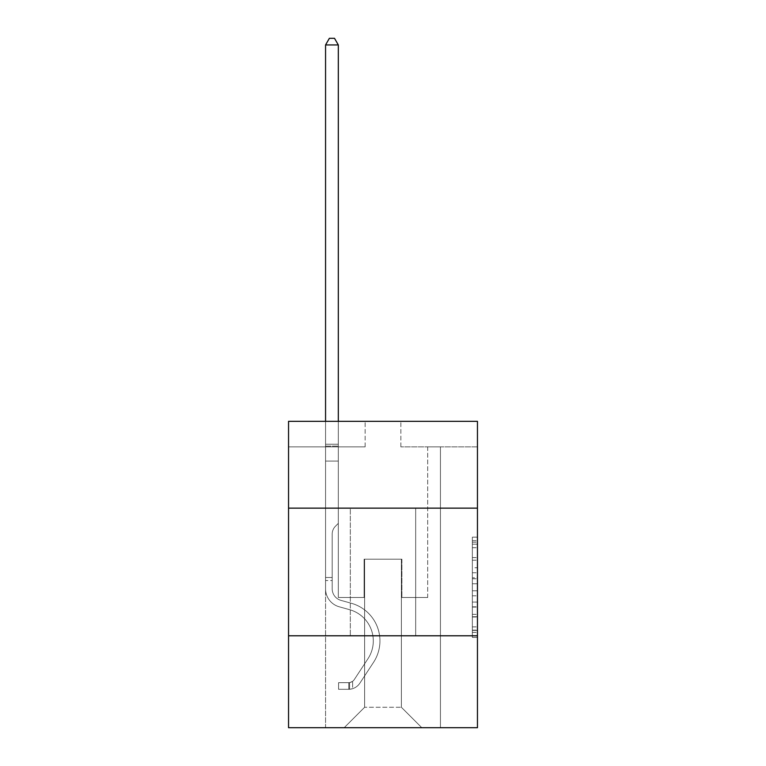 <?xml version="1.0" encoding="UTF-8"?>
<svg xmlns="http://www.w3.org/2000/svg" width="766" height="766" viewBox="0 0 766 766"><rect width="100%" height="100%" fill="white"/><g stroke="black" fill="none" stroke-linecap="round" stroke-linejoin="round"><path stroke-width="0.57" stroke-dasharray="3.83 2.87" d="M472.354 567.74L472.354 583.778L477.457 583.778L477.457 632.39L477.457 542.184L477.457 583.778L472.354 583.778L472.354 540.681L472.354 637.408L472.354 537.167L472.354 630.389L477.457 630.389L472.354 630.389L477.457 630.389L472.354 630.389L472.354 614.351L472.354 637.408L477.457 637.408L477.457 537.167L477.457 630.14L477.457 590.797L472.354 590.797L477.457 590.797L477.457 614.351L477.457 544.186L472.354 544.186L477.457 544.186L477.457 637.408L477.457 542.184L477.457 637.408L472.354 637.408L472.354 537.167L477.457 537.167L477.457 542.184L477.457 537.167L477.457 542.184L477.457 537.167L477.457 540.681L477.457 537.167L472.354 537.167L472.354 544.186L477.457 544.186L472.354 544.186L472.354 567.74L477.457 567.74M415.679 508.145L415.679 635.79L350.321 635.79L415.679 635.79L350.321 635.79L415.679 635.79L415.679 508.145L350.321 508.145L350.321 635.79L350.321 508.145L415.679 508.145M477.457 577.765L477.457 572.757L477.457 577.765L472.354 577.765L472.354 557.591L472.354 616.984L472.354 602.076L477.457 602.076L472.354 602.076L472.354 637.408L477.457 637.408L472.354 637.408L477.457 637.408L472.354 637.408L472.354 537.167L477.457 537.167L472.354 537.167L477.457 537.167L472.354 537.167L472.354 577.765L477.457 577.765M477.457 635.79L477.457 727.7L288.543 727.7L288.543 635.79L477.457 635.79L477.457 421.348L400.867 421.348L477.457 421.348L477.457 446.875L477.457 421.348L288.543 421.348L365.133 421.348L288.543 421.348L288.543 446.875L365.133 446.875L288.543 446.875L288.543 421.348L288.543 508.145L477.457 508.145L288.543 508.145L288.543 635.79L477.457 635.79L288.543 635.79M325.56 727.7L440.44 727.7L440.44 446.875L427.677 446.875L440.44 446.875L427.677 446.875L440.44 446.875L427.677 446.875L440.44 446.875L427.677 446.875L440.44 446.875L427.677 446.875L440.44 446.875L427.677 446.875L440.44 446.875L427.677 446.875L440.44 446.875L427.677 446.875L440.44 446.875L440.44 727.7L440.44 446.875L440.44 727.7L440.44 446.875L440.44 727.7L440.44 446.875L440.44 727.7L440.44 446.875L440.44 727.7L440.44 446.875L440.44 727.7L440.44 446.875L440.44 727.7L440.44 446.875L440.44 727.7L325.56 727.7L344.193 727.7L325.56 727.7L344.193 727.7L325.56 727.7L344.193 727.7L325.56 727.7L344.193 727.7L325.56 727.7L344.193 727.7L325.56 727.7L344.193 727.7L325.56 727.7L344.193 727.7L325.56 727.7L325.56 446.875L338.323 446.875L325.56 446.875L338.323 446.875L325.56 446.875L338.323 446.875L325.56 446.875L338.323 446.875L325.56 446.875L338.323 446.875L325.56 446.875L338.323 446.875L325.56 446.875L338.323 446.875L325.56 446.875L338.323 446.875L325.56 446.875L325.56 727.7M477.457 446.875L400.867 446.875L477.457 446.875M364.616 707.277L364.616 559.209L364.616 707.277L364.616 559.209L401.384 559.209L401.384 707.277L364.616 707.277L344.193 727.7L364.616 707.277L364.616 559.209L364.616 707.277L364.616 559.209L364.109 559.209L364.109 597.499L338.323 597.499L338.323 446.875L338.323 597.499L338.323 446.875L338.323 597.499L338.323 446.875L338.323 597.499L338.323 446.875L338.323 597.499L338.323 446.875L338.323 597.499L338.323 446.875L338.323 597.499L338.323 446.875L338.323 597.499L338.323 446.875L338.323 597.499L364.109 597.499L338.323 597.499L364.109 597.499L338.323 597.499L364.109 597.499L338.323 597.499L364.109 597.499L338.323 597.499L364.109 597.499L338.323 597.499L364.109 597.499L338.323 597.499L364.109 597.499L338.323 597.499L364.109 597.499L364.109 559.209L364.109 597.499L364.109 559.209L364.109 597.499L364.109 559.209L364.109 597.499L364.109 559.209L364.109 597.499L364.109 559.209L364.109 597.499L364.109 559.209L364.109 597.499L364.109 559.209L364.109 597.499L364.109 559.209L364.616 559.209L364.109 559.209L364.616 559.209L364.109 559.209L364.616 559.209L364.109 559.209L364.616 559.209L364.109 559.209L364.616 559.209L364.109 559.209L364.616 559.209L364.109 559.209L364.616 559.209L364.109 559.209L364.616 559.209L364.616 707.277L344.193 727.7L364.616 707.277L364.616 559.209L364.616 707.277L344.193 727.7L364.616 707.277L364.616 559.209L364.616 707.277L344.193 727.7L364.616 707.277L364.616 559.209L364.616 707.277L344.193 727.7L364.616 707.277L364.616 559.209L364.616 707.277L344.193 727.7L364.616 707.277L364.616 559.209L364.616 707.277L344.193 727.7L364.616 707.277L344.193 727.7L364.616 707.277L401.384 707.277L401.384 559.209L401.384 707.277L421.807 727.7L401.384 707.277L401.384 559.209L401.384 707.277L421.807 727.7L401.384 707.277L401.384 559.209L401.384 707.277L421.807 727.7L401.384 707.277L401.384 559.209L401.384 707.277L421.807 727.7L401.384 707.277L401.384 559.209L401.384 707.277L421.807 727.7L401.384 707.277L401.384 559.209L401.384 707.277L421.807 727.7L401.384 707.277L401.384 559.209L401.384 707.277L421.807 727.7L401.384 707.277L401.384 559.209L401.384 707.277L421.807 727.7L401.384 707.277L401.384 559.209L364.616 559.209L364.616 707.277L344.193 727.7L364.616 707.277M401.891 559.209L401.384 559.209L401.891 559.209L401.384 559.209L401.891 559.209L401.384 559.209L401.891 559.209L401.384 559.209L401.891 559.209L401.384 559.209L401.891 559.209L401.384 559.209L401.891 559.209L401.384 559.209L401.891 559.209L401.384 559.209L401.891 559.209L401.891 597.499L401.891 559.209M421.807 727.7L401.384 707.277L421.807 727.7M400.867 446.875L400.867 421.348L400.867 446.875M365.133 446.875L365.133 421.348L365.133 446.875M427.677 446.875L427.677 597.499L401.891 597.499L427.677 597.499L401.891 597.499L427.677 597.499L401.891 597.499L427.677 597.499L401.891 597.499L427.677 597.499L401.891 597.499L427.677 597.499L401.891 597.499L427.677 597.499L401.891 597.499L427.677 597.499L401.891 597.499L427.677 597.499L427.677 446.875M477.457 508.145L288.543 508.145M472.354 583.778L477.457 583.778L472.354 583.778M472.354 540.681L472.354 537.167L472.354 540.681L477.457 540.681L472.354 540.681M472.354 616.735L472.354 595.804L472.354 616.735L477.457 616.735L472.354 616.735M472.354 595.804L472.354 590.797L477.457 590.797L472.354 590.797L472.354 595.804L477.457 595.804L472.354 595.804M472.354 557.591L472.354 544.186L472.354 557.591L477.457 557.591L472.354 557.591M472.354 537.167L477.457 537.167L472.354 537.167L472.354 542.184L472.354 537.167L477.457 537.167M472.354 637.408L477.457 637.408L472.354 637.408L472.354 632.39L472.354 637.408M325.56 580.551L325.56 44.935L325.56 461.065L325.56 44.935L338.323 44.935L338.323 444.223L338.323 44.935L325.56 44.935L329.39 38.3L334.493 38.3L329.39 38.3L325.56 44.935L325.56 461.065L325.56 44.935L338.323 44.935L334.493 38.3L338.323 44.935L338.323 461.065L325.56 461.065L325.56 44.935L329.39 38.3L334.493 38.3L329.39 38.3L325.56 44.935L325.56 461.065L338.323 461.065L338.323 523.36L335.441 526.242A11.097 11.097 0 0 0 332.195 534.084A11.097 11.097 0 0 1 335.441 526.242L338.323 523.36L338.323 44.935L325.56 44.935L338.323 44.935L334.493 38.3L338.323 44.935L338.323 461.065L325.56 461.065L325.56 588.824A18.633 18.633 0 0 0 339.194 606.777A18.633 18.633 0 0 1 325.56 588.824L325.56 461.065L338.323 461.065L338.323 523.36L335.441 526.242A11.097 11.097 0 0 0 332.195 534.084A11.097 11.097 0 0 1 335.441 526.242L338.323 523.36L338.323 44.935L325.56 44.935L329.39 38.3L334.493 38.3L329.39 38.3L325.56 44.935L325.56 444.223L325.56 44.935L338.323 44.935L334.493 38.3L338.323 44.935L338.323 461.065L325.56 461.065L325.56 588.824A18.633 18.633 0 0 0 339.194 606.777A18.633 18.633 0 0 1 325.56 588.824L325.56 461.065L338.323 461.065L338.323 523.36L335.441 526.242A11.097 11.097 0 0 0 332.195 534.084A11.097 11.097 0 0 1 335.441 526.242L338.323 523.36L338.323 44.935L325.56 44.935L329.39 38.3L334.493 38.3L329.39 38.3L325.56 44.935L325.56 446.128L325.56 44.935L338.323 44.935L334.493 38.3L338.323 44.935L338.323 461.065L325.56 461.065L325.56 588.824A18.633 18.633 0 0 0 339.194 606.777A18.633 18.633 0 0 1 325.56 588.824L325.56 461.065L338.323 461.065L338.323 523.36L335.441 526.242A11.097 11.097 0 0 0 332.195 534.084A11.097 11.097 0 0 1 335.441 526.242L338.323 523.36L338.323 44.935L325.56 44.935L329.39 38.3L334.493 38.3L329.39 38.3L325.56 44.935L325.56 588.824A18.633 18.633 0 0 0 339.194 606.777L349.583 609.679L339.194 606.777A18.633 18.633 0 0 1 325.56 588.824L325.56 461.065L338.323 461.065L338.323 523.36L335.441 526.242A11.097 11.097 0 0 0 332.195 534.084A11.097 11.097 0 0 1 335.441 526.242L338.323 523.36L338.323 461.065L325.56 461.065L325.56 588.824A18.633 18.633 0 0 0 339.194 606.777A18.633 18.633 0 0 1 325.56 588.824L325.56 461.065L338.323 461.065L338.323 446.128L338.323 523.36L335.441 526.242A11.097 11.097 0 0 0 332.195 534.084A11.097 11.097 0 0 1 335.441 526.242L338.323 523.36L338.323 461.065L325.56 461.065L325.56 588.824A18.633 18.633 0 0 0 339.194 606.777A18.633 18.633 0 0 1 325.56 588.824L325.56 461.065L338.323 461.065L338.323 444.223L338.323 523.36L335.441 526.242A11.097 11.097 0 0 0 332.195 534.084A11.097 11.097 0 0 1 335.441 526.242L338.323 523.36L338.323 461.065L325.56 461.065L325.56 588.824A18.633 18.633 0 0 0 339.194 606.777L349.583 609.679L339.194 606.777A18.633 18.633 0 0 1 325.56 588.824L325.56 461.065L338.323 461.065L338.323 44.935L334.493 38.3L338.323 44.935L338.323 523.36L335.441 526.242A11.097 11.097 0 0 0 332.195 534.084A11.097 11.097 0 0 1 335.441 526.242L338.323 523.36L338.323 461.065L325.56 461.065L325.56 588.824L325.56 580.551L332.195 580.551L332.195 577.487L325.56 577.487L332.195 577.487L332.195 588.824L332.195 534.084L332.195 588.824A11.997 11.997 0 0 0 340.975 600.381A11.997 11.997 0 0 1 332.195 588.824L332.195 534.084L332.195 588.824L332.195 577.487L325.56 577.487L332.195 577.487L332.195 588.824A11.997 11.997 0 0 0 340.975 600.381A11.997 11.997 0 0 1 332.195 588.824L332.195 534.084L332.195 588.824A11.997 11.997 0 0 0 340.975 600.381A11.997 11.997 0 0 1 332.195 588.824L332.195 534.084L332.195 588.824L332.195 577.487L325.56 577.487L332.195 577.487L332.195 588.824A11.997 11.997 0 0 0 340.975 600.381L351.364 603.282L340.975 600.381A11.997 11.997 0 0 1 332.195 588.824L332.195 534.084L332.195 588.824A11.997 11.997 0 0 0 340.975 600.381A11.997 11.997 0 0 1 332.195 588.824L332.195 534.084L332.195 588.824L332.195 577.487L325.56 577.487L332.195 577.487L332.195 588.824A11.997 11.997 0 0 0 340.975 600.381A11.997 11.997 0 0 1 332.195 588.824L332.195 534.084L332.195 588.824A11.997 11.997 0 0 0 340.975 600.381L351.364 603.282L340.975 600.381A11.997 11.997 0 0 1 332.195 588.824L332.195 534.084L332.195 588.824L332.195 580.551L325.56 580.551M348.789 689.304A13.529 13.529 0 0 0 359.848 683.195L373.54 662.331A39.056 39.056 0 0 0 351.364 603.282L340.975 600.381A11.997 11.997 0 0 1 332.195 588.824A11.997 11.997 0 0 0 340.975 600.381A11.997 11.997 0 0 1 332.195 588.824A11.997 11.997 0 0 0 340.975 600.381L351.364 603.282A39.056 39.056 0 0 1 373.54 662.331A39.056 39.056 0 0 0 351.364 603.282L340.975 600.381A11.997 11.997 0 0 1 332.195 588.824A11.997 11.997 0 0 0 340.975 600.381L351.364 603.282L340.975 600.381A11.997 11.997 0 0 1 332.195 588.824A11.997 11.997 0 0 0 340.975 600.381A11.997 11.997 0 0 1 332.195 588.824A11.997 11.997 0 0 0 340.975 600.381L351.364 603.282L340.975 600.381A11.997 11.997 0 0 1 332.195 588.824A11.997 11.997 0 0 0 340.975 600.381L351.364 603.282A39.056 39.056 0 0 1 373.54 662.331A39.056 39.056 0 0 0 351.364 603.282L340.975 600.381A11.997 11.997 0 0 1 332.195 588.824A11.997 11.997 0 0 0 340.975 600.381A11.997 11.997 0 0 1 332.195 588.824A11.997 11.997 0 0 0 340.975 600.381L351.364 603.282L340.975 600.381A11.997 11.997 0 0 1 332.195 588.824A11.997 11.997 0 0 0 340.975 600.381L351.364 603.282A39.056 39.056 0 0 1 373.54 662.331L359.848 683.195L373.54 662.331A39.056 39.056 0 0 0 351.364 603.282L340.975 600.381L351.364 603.282A39.056 39.056 0 0 1 373.54 662.331A39.056 39.056 0 0 0 351.364 603.282L340.975 600.381L351.364 603.282A39.056 39.056 0 0 1 373.54 662.331A39.056 39.056 0 0 0 351.364 603.282L340.975 600.381L351.364 603.282A39.056 39.056 0 0 1 373.54 662.331L359.848 683.195L373.54 662.331A39.056 39.056 0 0 0 351.364 603.282L340.975 600.381L351.364 603.282A39.056 39.056 0 0 1 373.54 662.331A39.056 39.056 0 0 0 351.364 603.282L340.975 600.381L351.364 603.282A39.056 39.056 0 0 1 373.54 662.331A39.056 39.056 0 0 0 351.364 603.282A39.056 39.056 0 0 1 373.54 662.331L359.848 683.195A13.529 13.529 0 0 1 352.619 688.672A13.529 13.529 0 0 0 359.848 683.195L373.54 662.331A39.056 39.056 0 0 0 351.364 603.282A39.056 39.056 0 0 1 373.54 662.331L359.848 683.195L373.54 662.331A39.056 39.056 0 0 0 351.364 603.282A39.056 39.056 0 0 1 373.54 662.331A39.056 39.056 0 0 0 351.364 603.282A39.056 39.056 0 0 1 373.54 662.331L359.848 683.195L373.54 662.331A39.056 39.056 0 0 0 351.364 603.282A39.056 39.056 0 0 1 373.54 662.331L359.848 683.195A13.529 13.529 0 0 1 352.619 688.672C348.683 689.505 348.683 689.505 352.619 688.672C348.683 689.505 348.683 689.505 352.619 688.672A13.529 13.529 0 0 0 359.848 683.195L373.54 662.331A39.056 39.056 0 0 0 351.364 603.282A39.056 39.056 0 0 1 373.54 662.331A39.056 39.056 0 0 0 351.364 603.282A39.056 39.056 0 0 1 373.54 662.331L359.848 683.195L373.54 662.331A39.056 39.056 0 0 0 351.364 603.282A39.056 39.056 0 0 1 373.54 662.331L359.848 683.195A13.529 13.529 0 0 1 352.619 688.672C348.683 689.505 348.683 689.505 352.619 688.672C348.683 689.505 348.683 689.505 352.619 688.672A13.529 13.529 0 0 0 359.848 683.195L373.54 662.331L359.848 683.195A13.529 13.529 0 0 1 352.619 688.672C348.683 689.505 348.683 689.505 352.619 688.672C348.683 689.505 348.683 689.505 352.619 688.672A13.529 13.529 0 0 0 359.848 683.195L373.54 662.331L359.848 683.195A13.529 13.529 0 0 1 352.619 688.672C348.683 689.505 348.683 689.505 352.619 688.672C348.683 689.505 348.683 689.505 352.619 688.672A13.529 13.529 0 0 0 359.848 683.195L373.54 662.331L359.848 683.195A13.529 13.529 0 0 1 352.619 688.672C348.683 689.505 348.683 689.505 352.619 688.672C348.683 689.505 348.683 689.505 352.619 688.672A13.529 13.529 0 0 0 359.848 683.195L373.54 662.331L359.848 683.195A13.529 13.529 0 0 1 352.619 688.672C348.683 689.505 348.683 689.505 352.619 688.672C348.683 689.505 348.683 689.505 352.619 688.672A13.529 13.529 0 0 0 359.848 683.195L373.54 662.331L359.848 683.195A13.529 13.529 0 0 1 352.619 688.672C348.683 689.505 348.683 689.505 352.619 688.672C348.683 689.505 348.683 689.505 352.619 688.672A13.529 13.529 0 0 0 359.848 683.195A13.529 13.529 0 0 1 348.789 689.304L348.789 682.659A6.894 6.894 0 0 0 354.294 679.557L367.986 658.693A32.421 32.421 0 0 0 349.583 609.679A32.421 32.421 0 0 1 367.986 658.693A32.421 32.421 0 0 0 349.583 609.679L339.194 606.777A18.633 18.633 0 0 1 325.56 588.824A18.633 18.633 0 0 0 339.194 606.777A18.633 18.633 0 0 1 325.56 588.824A18.633 18.633 0 0 0 339.194 606.777L349.583 609.679L339.194 606.777A18.633 18.633 0 0 1 325.56 588.824A18.633 18.633 0 0 0 339.194 606.777L349.583 609.679L339.194 606.777A18.633 18.633 0 0 1 325.56 588.824A18.633 18.633 0 0 0 339.194 606.777A18.633 18.633 0 0 1 325.56 588.824A18.633 18.633 0 0 0 339.194 606.777L349.583 609.679A32.421 32.421 0 0 1 367.986 658.693A32.421 32.421 0 0 0 349.583 609.679L339.194 606.777A18.633 18.633 0 0 1 325.56 588.824A18.633 18.633 0 0 0 339.194 606.777L349.583 609.679L339.194 606.777A18.633 18.633 0 0 1 325.56 588.824A18.633 18.633 0 0 0 339.194 606.777A18.633 18.633 0 0 1 325.56 588.824A18.633 18.633 0 0 0 339.194 606.777L349.583 609.679L339.194 606.777A18.633 18.633 0 0 1 325.56 588.824A18.633 18.633 0 0 0 339.194 606.777L349.583 609.679A32.421 32.421 0 0 1 367.986 658.693L354.294 679.557L367.986 658.693A32.421 32.421 0 0 0 349.583 609.679L339.194 606.777L349.583 609.679A32.421 32.421 0 0 1 367.986 658.693A32.421 32.421 0 0 0 349.583 609.679L339.194 606.777L349.583 609.679A32.421 32.421 0 0 1 367.986 658.693A32.421 32.421 0 0 0 349.583 609.679L339.194 606.777L349.583 609.679A32.421 32.421 0 0 1 367.986 658.693L354.294 679.557L367.986 658.693A32.421 32.421 0 0 0 349.583 609.679L339.194 606.777L349.583 609.679A32.421 32.421 0 0 1 367.986 658.693A32.421 32.421 0 0 0 349.583 609.679L339.194 606.777L349.583 609.679A32.421 32.421 0 0 1 367.986 658.693A32.421 32.421 0 0 0 349.583 609.679A32.421 32.421 0 0 1 367.986 658.693L354.294 679.557A6.894 6.894 0 0 1 352.619 681.328C348.75 683.1 348.75 683.1 352.619 681.328C348.75 683.1 348.75 683.1 352.619 681.328A6.894 6.894 0 0 0 354.294 679.557L367.986 658.693A32.421 32.421 0 0 0 349.583 609.679A32.421 32.421 0 0 1 367.986 658.693L354.294 679.557L367.986 658.693A32.421 32.421 0 0 0 349.583 609.679A32.421 32.421 0 0 1 367.986 658.693A32.421 32.421 0 0 0 349.583 609.679A32.421 32.421 0 0 1 367.986 658.693L354.294 679.557L367.986 658.693A32.421 32.421 0 0 0 349.583 609.679A32.421 32.421 0 0 1 367.986 658.693L354.294 679.557A6.894 6.894 0 0 1 352.619 681.328C348.75 683.1 348.75 683.1 352.619 681.328C348.75 683.1 348.75 683.1 352.619 681.328A6.894 6.894 0 0 0 354.294 679.557L367.986 658.693A32.421 32.421 0 0 0 349.583 609.679A32.421 32.421 0 0 1 367.986 658.693A32.421 32.421 0 0 0 349.583 609.679A32.421 32.421 0 0 1 367.986 658.693L354.294 679.557L367.986 658.693A32.421 32.421 0 0 0 349.583 609.679A32.421 32.421 0 0 1 367.986 658.693L354.294 679.557A6.894 6.894 0 0 1 352.619 681.328C348.75 683.1 348.75 683.1 352.619 681.328C348.75 683.1 348.75 683.1 352.619 681.328A6.894 6.894 0 0 0 354.294 679.557L367.986 658.693L354.294 679.557A6.894 6.894 0 0 1 352.619 681.328C348.75 683.1 348.75 683.1 352.619 681.328C348.75 683.1 348.75 683.1 352.619 681.328A6.894 6.894 0 0 0 354.294 679.557L367.986 658.693L354.294 679.557A6.894 6.894 0 0 1 352.619 681.328C348.75 683.1 348.75 683.1 352.619 681.328C348.75 683.1 348.75 683.1 352.619 681.328A6.894 6.894 0 0 0 354.294 679.557L367.986 658.693L354.294 679.557A6.894 6.894 0 0 1 352.619 681.328C348.75 683.1 348.75 683.1 352.619 681.328C348.75 683.1 348.75 683.1 352.619 681.328A6.894 6.894 0 0 0 354.294 679.557L367.986 658.693L354.294 679.557A6.894 6.894 0 0 1 352.619 681.328C348.75 683.1 348.75 683.1 352.619 681.328C348.75 683.1 348.75 683.1 352.619 681.328A6.894 6.894 0 0 0 354.294 679.557L367.986 658.693L354.294 679.557A6.894 6.894 0 0 1 352.619 681.328C348.75 683.1 348.75 683.1 352.619 681.328C348.75 683.1 348.75 683.1 352.619 681.328A6.894 6.894 0 0 0 354.294 679.557A6.894 6.894 0 0 1 348.789 682.659L348.789 689.304L338.582 689.304L348.789 689.304A13.529 13.529 0 0 0 359.848 683.195A13.529 13.529 0 0 1 348.789 689.304L348.789 682.659L338.582 682.669L348.789 682.659A6.894 6.894 0 0 0 354.294 679.557A6.894 6.894 0 0 1 348.789 682.659L348.789 689.304L338.582 689.304L338.582 682.669L338.582 689.304L348.789 689.304A13.529 13.529 0 0 0 359.848 683.195A13.529 13.529 0 0 1 348.789 689.304L348.789 682.659L338.582 682.669L348.789 682.659A6.894 6.894 0 0 0 354.294 679.557A6.894 6.894 0 0 1 348.789 682.659L348.789 689.304L338.582 689.304L338.582 682.669L338.582 689.304L348.789 689.304A13.529 13.529 0 0 0 359.848 683.195A13.529 13.529 0 0 1 348.789 689.304L348.789 682.659L338.582 682.669L348.789 682.659A6.894 6.894 0 0 0 354.294 679.557A6.894 6.894 0 0 1 348.789 682.659L348.789 689.304L338.582 689.304L338.582 682.669L338.582 689.304L348.789 689.304A13.529 13.529 0 0 0 359.848 683.195A13.529 13.529 0 0 1 348.789 689.304L348.789 682.659L338.582 682.669L348.789 682.659A6.894 6.894 0 0 0 354.294 679.557A6.894 6.894 0 0 1 348.789 682.659L348.789 689.304L338.582 689.304L338.582 682.669L338.582 689.304L348.789 689.304A13.529 13.529 0 0 0 359.848 683.195A13.529 13.529 0 0 1 348.789 689.304L348.789 682.659L338.582 682.669L348.789 682.659A6.894 6.894 0 0 0 354.294 679.557A6.894 6.894 0 0 1 348.789 682.659L348.789 689.304L338.582 689.304L338.582 682.669L338.582 689.304L348.789 689.304A13.529 13.529 0 0 0 359.848 683.195A13.529 13.529 0 0 1 348.789 689.304L348.789 682.659L338.582 682.669L348.789 682.659A6.894 6.894 0 0 0 354.294 679.557A6.894 6.894 0 0 1 348.789 682.659L348.789 689.304L338.582 689.304L338.582 682.669L338.582 689.304L348.789 689.304A13.529 13.529 0 0 0 359.848 683.195A13.529 13.529 0 0 1 348.789 689.304L348.789 682.659L338.582 682.669L348.789 682.659A6.894 6.894 0 0 0 354.294 679.557A6.894 6.894 0 0 1 348.789 682.659L348.789 689.304L338.582 689.304L338.582 682.669L338.582 689.304L348.789 689.304M325.56 421.348L325.56 44.935L338.323 44.935L325.56 44.935L329.39 38.3L334.493 38.3L329.39 38.3L325.56 44.935L325.56 444.223L325.56 44.935L338.323 44.935L334.493 38.3L338.323 44.935L338.323 444.223L338.323 44.935L325.56 44.935L329.39 38.3L334.493 38.3L329.39 38.3L325.56 44.935L338.323 44.935L334.493 38.3L338.323 44.935L338.323 421.348M338.582 682.669L348.54 682.669L338.582 682.669L338.582 689.304L338.582 682.669M325.56 444.223L325.56 446.128L325.56 444.223L338.323 444.223L325.56 444.223M352.619 688.672C348.683 689.505 348.683 689.505 352.619 688.672C348.683 689.505 348.683 689.505 352.619 688.672L352.619 681.328L352.619 688.672M338.323 44.935L334.493 38.3L329.39 38.3L325.56 44.935M472.354 614.351L477.457 614.351L472.354 614.351M472.354 606.835L477.457 606.835M472.354 560.224L477.457 560.224L472.354 560.224M472.354 542.184L477.457 542.184M472.354 632.39L477.457 632.39M472.354 626.885L477.457 626.885M472.354 547.69L477.457 547.69M472.354 578.77L477.457 578.77L472.354 578.77M472.354 607.084L477.457 607.084L472.354 607.084M472.354 616.984L477.457 616.984L472.354 616.984M472.354 572.757L477.457 572.757L472.354 572.757M325.56 446.128L338.323 446.128L325.56 446.128M472.354 630.14L477.457 630.14M472.354 630.389L477.457 630.389M472.354 544.186L477.457 544.186M349.555 682.592L349.555 689.266L349.555 682.592"/><path stroke-width="1.15" d="M477.457 508.145L477.457 421.348L288.543 421.348L288.543 508.145L477.457 508.145L477.457 727.7L288.543 727.7L288.543 508.145M477.457 635.79L288.543 635.79M338.323 421.348L338.323 44.935L325.56 44.935L325.56 421.348M325.56 44.935L329.39 38.3L334.493 38.3L338.323 44.935"/></g></svg>
